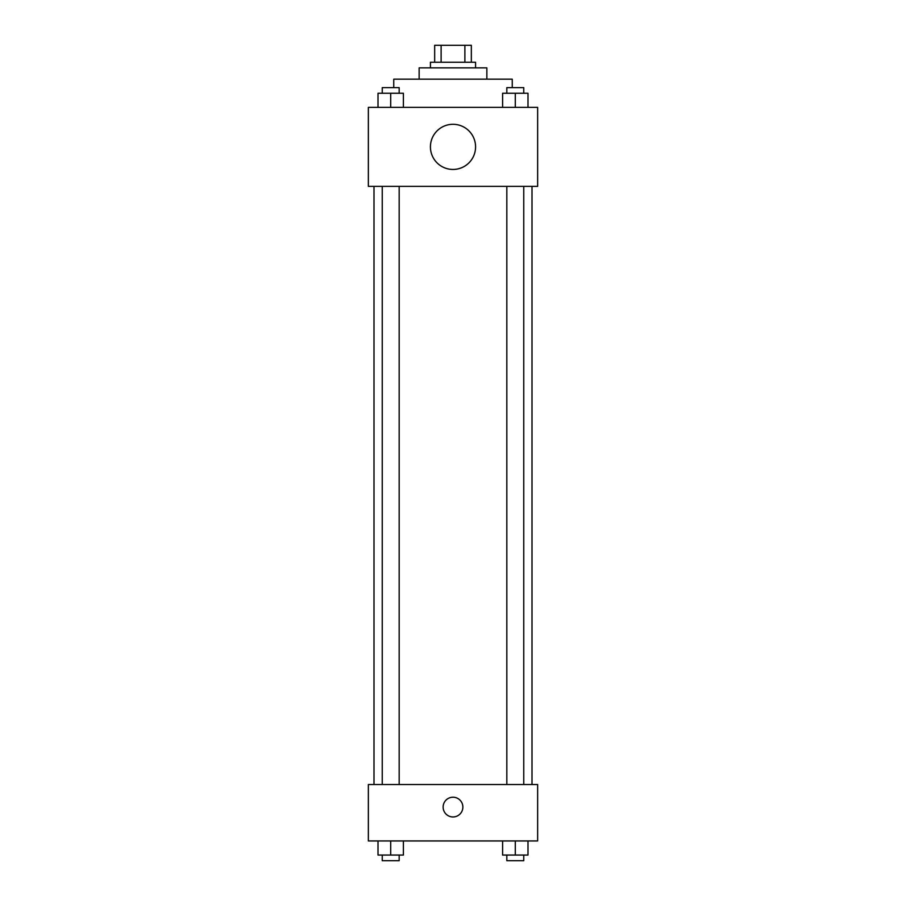 <?xml version="1.0" encoding="UTF-8"?>
<svg xmlns="http://www.w3.org/2000/svg" width="906" height="906" viewBox="0 0 906 906"><rect width="100%" height="100%" fill="white"/><g stroke="black" fill="none" stroke-linecap="round" stroke-linejoin="round"><path stroke-width="1.36" d="M441.12 62.231L441.12 45.3L434.665 45.3L434.665 62.231L434.665 45.3M441.12 45.3L471.335 45.3L471.335 62.231M464.88 62.231L464.88 45.3M430.429 67.871L430.429 62.231L475.571 62.231L475.571 67.871M419.138 79.162L419.138 67.871L486.862 67.871L486.862 79.162M393.748 87.622L393.748 79.162L512.252 79.162L512.252 87.622M368.357 107.372L537.643 107.372L537.643 186.376L368.357 186.376L368.357 107.372M453 169.445A22.571 22.571 0 0 1 433.453 135.583A22.571 22.571 0 0 1 472.547 135.583A22.571 22.571 0 0 1 453 169.445M368.357 784.517L537.643 784.517L537.643 840.949L368.357 840.949L368.357 784.517M453 816.963A9.875 9.875 0 0 1 444.45 802.15A9.875 9.875 0 0 1 461.55 802.15A9.875 9.875 0 0 1 453 816.963M502.604 840.949L502.604 855.06L527.994 855.06L527.994 840.949L527.994 855.06M515.299 855.06L515.299 840.949M523.759 855.06L523.759 860.7L506.828 860.7L506.828 855.06M378.006 840.949L378.006 855.06L403.397 855.06L403.397 840.949L403.397 855.06M390.701 855.06L390.701 840.949M399.172 855.06L399.172 860.7L382.241 860.7L382.241 855.06M502.604 107.372L502.604 93.261L527.994 93.261L527.994 107.372L527.994 93.261M515.299 107.372L515.299 93.261M523.759 93.261L523.759 87.622L506.828 87.622L506.828 93.261M378.006 107.372L378.006 93.261L403.397 93.261L403.397 107.372L403.397 93.261M390.701 107.372L390.701 93.261M399.172 93.261L399.172 87.622L382.241 87.622L382.241 93.261M532.003 784.517L532.003 186.376M373.997 784.517L373.997 186.376M506.828 186.376L506.828 784.517M523.759 186.376L523.759 784.517M399.172 784.517L399.172 186.376M382.241 784.517L382.241 186.376"/></g></svg>
